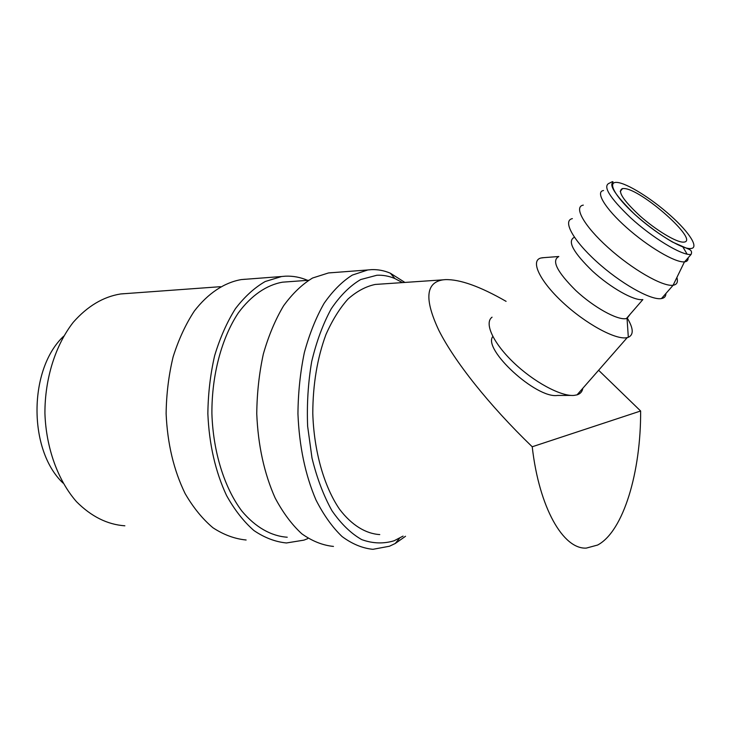<?xml version="1.0" encoding="UTF-8"?>
<svg xmlns="http://www.w3.org/2000/svg" width="731" height="731" viewBox="0 0 731 731"><rect width="100%" height="100%" fill="white"/><g stroke="black" fill="none" stroke-linecap="round" stroke-linejoin="round"><path stroke-width="1.1" d="M404.901 282.431L390.345 273.211C384.204 270.58 377.909 269.383 371.467 269.638L367.839 269.958L352.342 275.075C342.181 281.453 332.751 290.892 324.052 303.402C316.011 317.537 309.432 333.948 304.343 352.625C300.277 372.243 298.138 392.638 297.946 413.81C299.244 446.138 305.247 474.839 315.947 499.894C323.623 514.999 332.322 527.197 342.044 536.517C352.114 543.992 362.402 548.259 372.92 549.319L389.468 546.231L395.252 543.489L405.522 536.271M402.461 282.595L394.886 278.557C389.029 276.062 383.026 274.966 376.885 275.249L360.694 279.544C350.048 285.803 340.226 295.562 331.234 308.82C322.992 323.934 316.477 341.523 311.689 361.58C308.116 382.596 306.764 404.161 307.632 426.283L312.009 458.081C316.934 478.129 323.586 495.673 331.956 510.713C341.085 523.899 351.017 533.529 361.763 539.624C372.682 543.581 383.455 543.965 394.082 540.776L403.064 536.106M332.221 272.626L328.502 272.946L312.585 278.008C302.159 284.286 292.491 293.551 283.573 305.814C275.322 319.657 268.579 335.712 263.352 353.968C259.176 373.148 256.974 393.086 256.755 413.764C258.061 445.353 264.174 473.396 275.103 497.912C282.952 512.687 291.852 524.648 301.802 533.785C312.119 541.132 322.673 545.344 333.473 546.423M287.292 281.828L282.605 282.166C266.714 284.907 251.3 295.342 238.315 312.923C221.685 337.923 211.698 374.985 211.899 413.499C213.096 451.959 224.408 487.915 241.924 511.133C255.521 527.325 271.283 536.143 287.237 537.221M245.305 279.233L241.394 279.571C224.499 282.458 208.097 293.168 194.282 311.123C185.637 324.317 178.574 339.586 173.101 356.938C168.715 375.14 166.385 394.046 166.12 413.664C167.426 443.607 173.75 470.234 185.107 493.544C193.267 507.606 202.551 519.01 212.949 527.764C223.732 534.818 234.797 538.893 246.128 539.999M307.587 280.348C300.404 277.25 293.021 275.861 285.419 276.181L281.59 276.519L265.234 281.508C254.525 287.658 244.593 296.713 235.437 308.674C226.957 322.17 220.04 337.804 214.667 355.568C210.373 374.226 208.107 393.607 207.86 413.709C209.167 444.411 215.398 471.696 226.573 495.554C234.596 509.946 243.715 521.614 253.922 530.542C264.503 537.733 275.34 541.872 286.442 542.969L303.932 540.136L307.696 538.656M124.106 293.661L120.652 293.963C103.254 296.74 87.446 306.188 73.228 322.325C55.474 345.096 44.81 378.594 44.92 413.335C46.08 448.03 57.932 480.523 76.49 501.685C91.274 516.534 107.393 524.575 124.864 525.808M582.79 388.316C582.287 391.624 580.377 393.808 577.051 394.859L573.917 395.416C560.759 396.54 533.411 381.737 513.189 362.156C492.858 342.601 484.096 322.874 492.054 317.181M571.158 395.416L557.387 395.453C536.216 398.742 482.405 349.171 492.822 336.488M627.079 317.766C633.475 328.256 633.887 334.771 628.322 337.293L626.887 337.676C615.676 340.125 585.357 323.605 562.441 302.095C539.387 280.613 530.249 260.601 540.867 258.025L544.056 257.632M630.122 314.257L627.043 318.378L625.928 318.643C617.119 320.215 593.627 307.166 575.818 290.527C557.04 271.831 551.348 260.528 558.731 256.599M642.448 299.6C633.896 300.861 610.586 287.712 592.539 271.164C573.442 252.597 567.256 241.376 573.981 237.493M665.895 293.506C665.904 296.366 664.424 298.056 661.454 298.577L661.116 298.623C650.453 300.277 620.098 283.043 596.478 261.488C572.729 239.96 562.431 220.561 572.373 218.624M676.879 277.478C678.222 282.029 676.979 284.615 673.15 285.227L672.822 285.273C662.323 286.653 631.794 269.045 607.918 247.407C583.905 225.788 573.378 206.654 583.311 205.119M688.127 257.815C688.291 260.209 687.113 261.561 684.6 261.853L684.216 261.881C675.015 262.657 647.977 246.694 626.54 227.533C604.985 208.39 595.043 191.623 603.55 190.517M63.058 483.081C27.988 450.15 28.463 368.927 63.716 336.169M379.764 534.58C365.646 533.703 351.666 525.15 339.586 509.288C324.025 486.526 313.919 451.137 312.786 413.262C312.895 384.25 317.291 357.98 325.98 334.46C332.322 320.151 339.677 308.336 348.038 298.997C356.783 291.276 365.838 286.424 375.213 284.45L379.334 284.167M532.223 446.769C539.167 508.1 563.4 549.502 586.317 548.095L597.62 545.043C623.552 531.346 640.977 471.687 640.63 410.996L532.223 446.769C488.893 404.983 454.463 361.315 438.911 330.485C424.254 299.372 425.643 282.495 443.077 279.836L445.152 279.635C459.717 279.141 480.029 286.388 506.09 301.355M683.293 242.125C676.303 242.4 656.009 230.201 639.917 215.883C622.812 199.901 617.037 190.791 622.584 188.543L623.972 188.534C641.169 188.753 700.444 241.458 683.732 242.107L683.293 242.125M598.616 370.261L640.63 410.996M682.8 246.85L687.103 254.114M690.667 254.489C681.539 255.466 652.052 237.557 630.442 217.61C609.124 197.178 602.207 185.656 609.681 183.042C612.642 181.334 613.62 181.187 612.615 182.631C609.215 185.902 616.571 196.475 634.691 214.347C647.355 225.532 659.956 234.77 672.502 242.062L689.552 249.527C691.553 250.669 692.047 252.305 691.051 254.461L690.667 254.489M670.601 215.663C689.698 232.622 699.722 248.531 690.384 248.54C681.932 249.326 654.738 232.741 634.755 214.347C614.46 195.926 606.894 181.27 617.229 182.439C627.271 183.353 651.714 198.658 670.601 215.663M328.502 272.946L367.839 269.958M282.605 282.166L308.573 280.275M241.394 279.571L281.59 276.519M120.652 293.963L220.479 286.689M558.813 256.508L541.991 257.787M375.213 284.45L443.077 279.836M620.217 191.449L622.584 188.543M691.051 254.461L684.6 261.853M684.472 261.862L673.114 285.236M673.15 285.227L661.454 298.577M642.86 299.582L626.394 318.552M627.043 318.378L628.322 337.293M627.235 337.603L577.051 394.859M394.886 278.557L390.345 273.211M399.61 538.18L395.252 543.489"/></g></svg>
